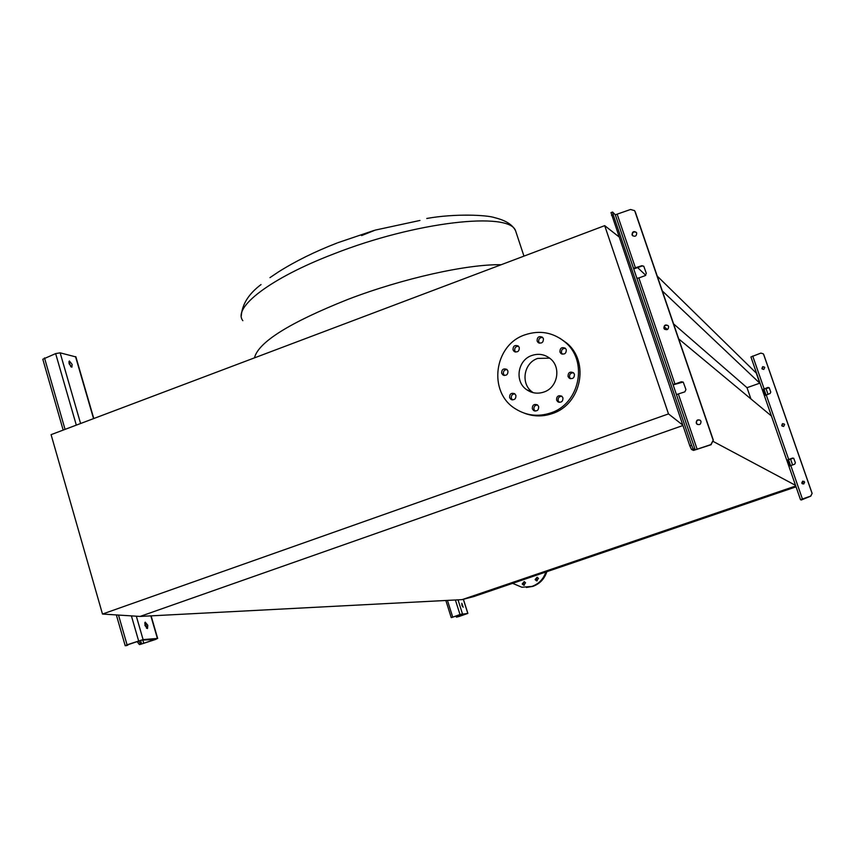 <?xml version="1.0" encoding="UTF-8"?>
<svg xmlns="http://www.w3.org/2000/svg" width="855" height="855" viewBox="0 0 855 855"><rect width="100%" height="100%" fill="white"/><g stroke="black" fill="none" stroke-linecap="round" stroke-linejoin="round"><path stroke-width="1.28" d="M336.955 243.055C314.747 251.669 295.178 261.341 278.249 272.061L269.966 277.629M361.59 235.585L375.217 230.113L419.965 220.451M426.912 218.453L426.763 218.474C455.042 213.365 487.371 214.968 494.895 217.726C505.754 220.387 512.658 224.769 515.608 230.871L516.463 233.458M796.037 486.837L473.852 596.544L462.085 599.633L795.738 485.982L462.085 599.633L140.092 616.434L682.921 425.512L140.092 616.434L102.482 614.05L51.086 434.65L604.699 225.645L668.492 413.906L102.482 614.05M750.904 398.922L747.014 387.689L759.774 383.179L756.269 373.079L657.228 276.09M759.774 383.179L662.315 290.946M645.76 275.289L637.67 267.636M747.014 387.689L673.569 323.874M771.424 415.979L678.699 338.89M667.413 329.506L664.175 326.813M795.513 485.341L713.487 441.597M501.671 373.261L502.879 374.907C506.32 376.008 508.009 374.693 507.945 370.974L506.769 369.349C503.306 368.216 501.607 369.531 501.671 373.261M504.407 375.484L503.467 374.041C503.093 371.262 504.279 369.766 507.026 369.552M509.623 397.65L510.905 399.36C514.336 400.386 516.003 399.061 515.907 395.373L514.657 393.695C511.215 392.637 509.537 393.952 509.623 397.65M512.466 399.894L511.386 398.345C511.001 395.609 512.156 394.102 514.86 393.845M532.334 408.818L533.606 410.528C537.068 411.576 538.757 410.25 538.661 406.542L537.421 404.864C533.948 403.774 532.248 405.099 532.334 408.818M535.155 411.073L534.012 409.47C533.627 406.702 534.803 405.195 537.549 404.96M556.584 400.097L557.77 401.732C561.286 402.908 563.007 401.594 562.943 397.81L561.799 396.196C558.272 394.989 556.53 396.293 556.584 400.097M559.255 402.342L558.176 400.781C557.802 397.906 559.042 396.41 561.895 396.282M568.051 376.51L569.109 378.038C572.668 379.353 574.442 378.081 574.421 374.201L573.395 372.695C569.825 371.337 568.041 372.609 568.051 376.51M570.531 378.701L569.601 377.279C569.248 374.298 570.563 372.801 573.534 372.812M559.929 351.993L560.923 353.468C564.492 354.857 566.277 353.585 566.277 349.674L565.315 348.231C561.746 346.809 559.95 348.071 559.929 351.993M562.301 354.162L561.5 352.869C561.169 349.834 562.505 348.348 565.518 348.413M537.1 341.006L538.105 342.502C541.643 343.838 543.417 342.566 543.417 338.687L542.423 337.223C538.885 335.855 537.111 337.116 537.1 341.006M539.516 343.176L538.757 341.915C538.415 338.943 539.729 337.458 542.679 337.458M513.021 349.855L514.112 351.416C517.606 352.634 519.327 351.341 519.295 347.547L518.226 346.008C514.731 344.757 513 346.04 513.021 349.855M515.586 352.046L514.763 350.721C514.411 347.846 515.661 346.361 518.504 346.254M525.066 334.797C539.815 329.934 553.153 332.36 565.091 342.096C588.443 360.97 579.818 403.795 550.77 412.912C538.19 417.069 526.391 415.69 515.362 408.776C487.713 392.103 493.976 344.8 525.066 334.797M559.801 338.174L566.641 343.005C589.907 361.815 581.314 404.468 552.383 413.542C542.904 416.802 533.552 416.684 524.35 413.189M549.647 358.149L537.677 358.427C523.559 362.926 520.364 384.226 532.622 392.231L533.317 392.702M543.898 392.039C537.742 394.08 532.024 393.311 526.733 389.741C514.325 381.629 517.574 360.041 531.874 355.477C538.5 353.275 544.56 354.28 550.054 358.469C561.521 367.062 557.759 387.668 543.898 392.039M530.677 391.889L529.726 391.013M618.764 236.675L604.699 225.645M668.492 413.906L682.782 425.127M537.271 580.78L536 579.583L537.229 577.243M538.49 578.44L536.491 580.823L535.112 579.594L537.111 577.221L538.49 578.44M524.404 585.162L523.132 583.954L524.318 581.635M525.579 582.832L523.613 585.205L522.213 583.976L524.19 581.603L525.579 582.832M526.359 587.481L532.911 586.37C539.858 583.794 544.496 578.899 546.837 571.696M512.615 583.345L521.871 587.246L532.013 586.391C538.842 583.869 543.459 579.081 545.864 572.027M792.574 464.896L790.469 458.857M767.993 394.219L765.93 388.288M69.073 363.717L71.873 367.18L72.141 364.433L69.341 360.97L69.073 363.717M68.849 361.847L70.912 366.859M144.912 625.443L147.488 628.553L147.776 625.262L145.2 622.151L144.912 625.443M144.687 622.964L146.28 625.785L146.494 628.265M126.551 645.578L125.204 645.728L127.064 644.809L143.095 639.604L157.395 638.45L155.813 639.38L140.092 644.478L139.376 644.542L137.035 641.528M63.174 430.086L42.803 359.239L55.639 353.596L60.149 352.837L75.903 356.93M138.521 641.004L140.861 644.029L141.577 643.965L155.108 639.433L141.577 640.139L128.432 644.531M668.001 325.541C665.393 324.697 664.111 325.659 664.164 328.427L664.773 329.389M668.599 326.492C668.471 329.56 667.06 330.404 664.356 329.015L663.886 328.202C664.014 325.114 665.436 324.28 668.14 325.691L668.599 326.492M700.031 420.136C697.509 419.613 696.323 420.639 696.483 423.214L697.488 424.497M700.993 421.408C700.95 424.39 699.582 425.277 696.868 424.069L696.237 423.075C696.28 420.072 697.669 419.196 700.384 420.436L700.993 421.408M636.355 232.4L636.708 233.073C636.526 236.194 635.094 237.006 632.422 235.499L632.048 234.815C632.24 231.684 633.673 230.882 636.355 232.4C633.694 231.342 632.379 232.261 632.358 235.125L632.743 235.841M689.814 445.818L691.535 445.22L693.213 448.886L695.233 449.837L710.826 444.611L713.316 440.133L711.061 444.728L693.533 450.425L691.492 449.484L689.814 445.818L611.047 212.735M683.113 382.046L673.142 384.857M713.316 440.133L635.265 211.837L634.495 210.608L630.53 209.486L615.311 214.797L612.597 212.04L613.195 214.744L611.528 215.375M643.783 266.215L646.316 273.344L645.204 275.609L638.867 277.961L636.9 278.303L633.534 268.385L641.827 265.702L643.783 266.215L642.126 265.98L633.726 268.951M634.431 210.522L635.265 211.837M713.081 440.004L634.966 211.506M674.958 384.034L681.382 381.747L683.263 382.185L685.945 389.57L684.834 391.857L676.444 394.583L673.003 384.461L674.958 384.034L638.867 277.961M691.535 445.22L613.195 214.744M461.957 605.297L463.175 607.232L461.818 603.288L461.957 605.297M461.85 604.913L462.192 605.928M456.613 615.739L457.724 616.808L466.883 613.719L461.486 614.157L451.59 617.577L459.99 614.521L467.867 613.398L459.21 616.444L456.506 617.15L455.662 616.06M451.59 617.577L452.723 617.054M761.891 368.548L763.75 369.467L764.755 367.532L762.895 366.603L761.891 368.548M762.286 369.136L762.393 367.084L764.477 367.062M801.744 483.064L803.764 483.983L804.641 482.07L802.642 481.151L801.744 483.064M802.482 483.909L801.84 483.107L804.021 481.29M781.727 425.523L783.65 426.453L784.601 424.529L782.688 423.599L781.727 425.523M782.24 426.228L782.175 424.069L784.206 423.92M789.902 465.836L787.818 459.862L793.6 458.205M765.343 395.181L763.312 389.335L769.169 387.71M788.909 466.328L800.494 499.683L810.69 496.092L812.132 493.378L810.775 496.135L801.242 500.025L800.504 499.683L788.909 466.328L794.712 464.169L795.385 462.79L793.729 458.312L792.574 458.045L786.792 460.214L788.909 466.317M764.391 395.747L786.782 460.214L764.391 395.747L770.109 393.471L770.783 392.103L769.201 387.753L768.004 387.422L762.286 389.698L764.391 395.726M762.286 389.677L750.914 356.963L760.875 353.104L763.323 353.831M790.565 465.59L788.47 459.552M766.005 394.925L763.942 389.004M801.242 500.025L802.161 499.064M812.132 493.378L763.718 354.504M812.047 493.335L763.611 354.376M763.323 389.356L762.297 389.709L750.914 356.963M787.818 459.872L786.792 460.225M254.459 357.871C258.328 342.182 289.482 322.688 347.921 299.389C402.62 278.399 467.461 264.024 501.169 264.729M242.863 320.689C232.293 307.715 270.159 278.228 333.61 253.978C415.787 221.563 509.772 211.249 515.608 230.871L523.965 256.126M157.395 638.45L150.843 615.878M93.548 418.619L75.529 356.61M143.095 639.604L136.33 616.198M80.594 423.514L60.149 352.837M138.596 640.79L131.403 615.889M76.309 425.127L55.639 353.596M127.064 644.809L118.503 615.066M65.055 429.381L44.492 357.914M143.779 643.388L142.817 640.042M141.577 643.965L140.541 640.352M126.262 645.675L127.769 645.151M140.861 644.029L139.376 644.542M635.5 268.053L617.278 214.498M697.188 449.356L678.4 394.144M695.233 449.837L676.444 394.583M673.003 384.461L636.9 278.303M633.534 268.385L615.311 214.797M693.213 448.886L691.492 449.484M467.803 613.398L463.335 599.302M462.448 613.826L458.024 599.836M459.99 614.521L455.394 599.975M452.68 617L447.443 600.392M458.943 616.466L458.515 615.087M457.724 616.808L457.318 615.493M457.457 616.829L456.506 617.15M788.663 459.392L766.219 394.839M764.124 388.79L752.721 356.011M802.396 498.903L790.789 465.515M261.021 284.576C248.805 293.757 242.243 304.102 241.313 315.613M337.746 242.745L374.063 230.444M504.087 375.43L502.879 374.907M512.231 399.873L510.905 399.36M535.006 411.063L533.606 410.528M559.149 402.32L557.77 401.732M570.36 378.669L569.109 378.038M562.045 354.088L560.923 353.468M539.184 343.09L538.105 342.502M515.223 351.971L514.112 351.416M565.091 342.096L566.641 343.005M526.733 389.741L532.622 392.231M536.491 580.823L537.164 580.812M523.613 585.205L524.275 585.194M157.683 638.471L151.121 615.867M93.794 418.533L75.86 356.781M125.183 645.664L116.344 614.937M127.876 645.13L126.455 645.621M612.597 212.04L610.93 212.671M467.867 613.398L463.399 599.28M451.237 617.588L445.85 600.477"/></g></svg>
